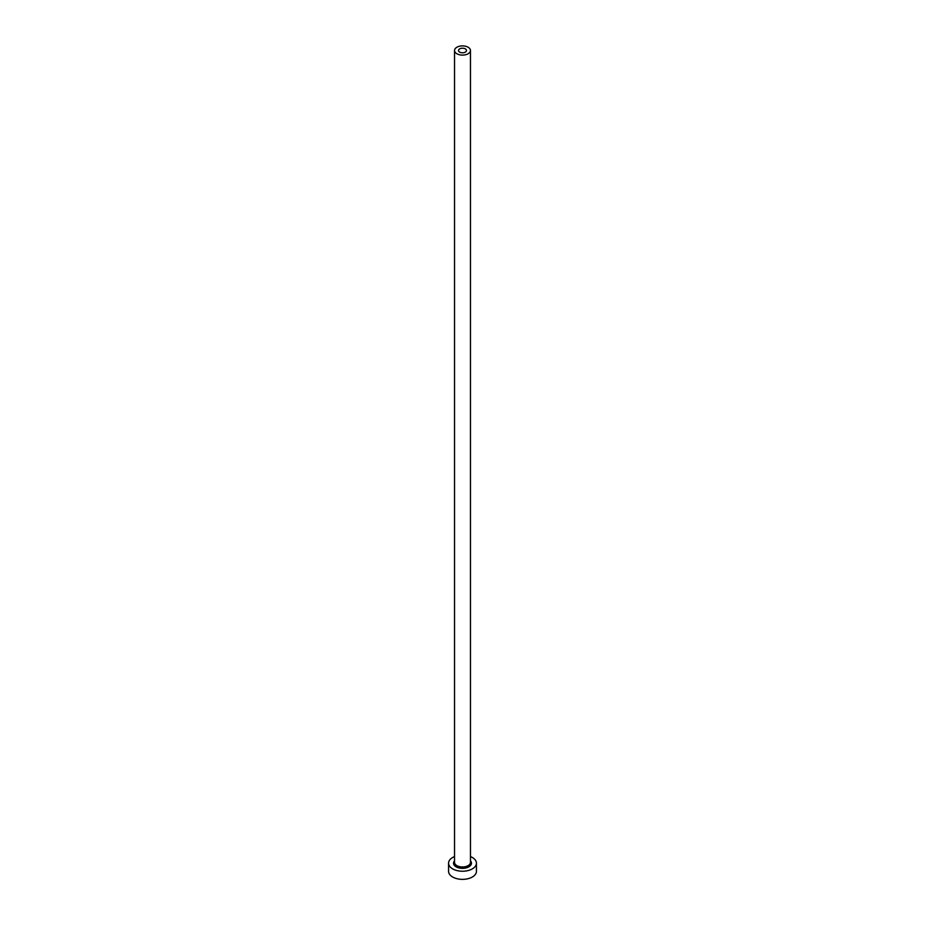 <?xml version="1.0" encoding="UTF-8"?>
<svg xmlns="http://www.w3.org/2000/svg" width="925" height="925" viewBox="0 0 925 925"><rect width="100%" height="100%" fill="white"/><g stroke="black" fill="none" stroke-linecap="round" stroke-linejoin="round"><path stroke-width="1.39" d="M465.31 48.875A3.978 2.301 0 0 0 460.974 48.378A3.978 2.301 0 0 0 458.522 50.493A3.978 2.301 0 0 0 459.69 52.124A3.978 2.301 0 0 0 464.026 52.621A3.978 2.301 0 0 0 466.478 50.493A3.978 2.301 0 0 0 465.31 48.875M456.869 53.742A7.967 4.602 0 0 0 465.553 54.748A7.967 4.602 0 0 0 470.467 50.493A7.967 4.602 0 0 0 468.131 47.244A7.967 4.602 0 0 0 459.447 46.25A7.967 4.602 0 0 0 454.533 50.493A7.967 4.602 0 0 0 456.869 53.742M454.533 856.585A13.933 8.047 0 0 0 448.567 863.187A13.933 8.047 0 0 0 452.649 868.876A13.933 8.047 0 0 0 467.83 870.622A13.933 8.047 0 0 0 476.433 863.187A13.933 8.047 0 0 0 472.351 857.498A13.933 8.047 0 0 0 470.467 856.585M448.567 863.187L448.567 871.315A13.933 8.047 0 0 0 452.649 877.004A13.933 8.047 0 0 0 467.83 878.75A13.933 8.047 0 0 0 476.433 871.315L476.433 863.187M470.467 860.817A8.961 5.168 180 0 1 467.784 867.372A8.961 5.168 180 0 1 456.164 866.852A8.961 5.168 180 0 1 454.533 860.817M454.533 50.493L454.533 862.378A7.967 4.602 0 0 0 456.869 865.627A7.967 4.602 0 0 0 465.553 866.621A7.967 4.602 0 0 0 470.467 862.378L470.467 50.493"/></g></svg>
